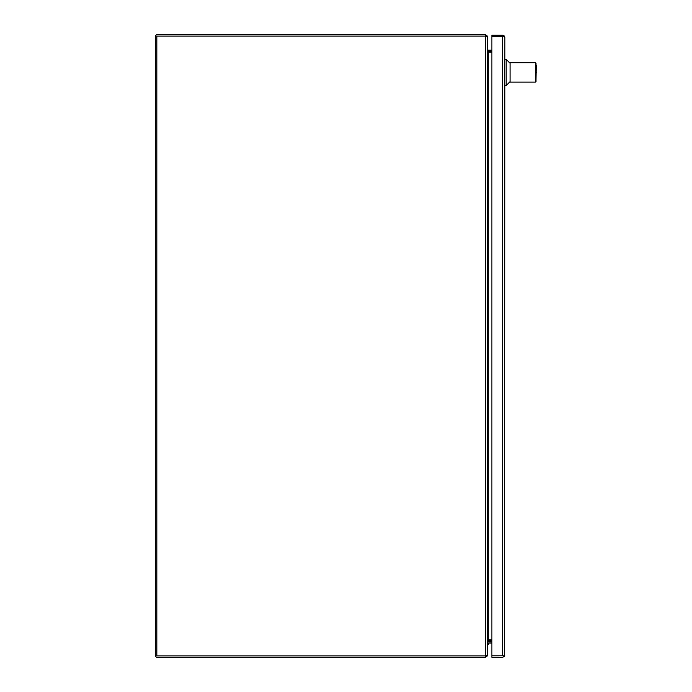 <?xml version="1.0" encoding="UTF-8"?>
<svg xmlns="http://www.w3.org/2000/svg" width="692" height="692" viewBox="0 0 692 692"><rect width="100%" height="100%" fill="white"/><g stroke="black" fill="none" stroke-linecap="round" stroke-linejoin="round"><path stroke-width="1.04" d="M502.703 655.817L491.908 655.826L491.908 657.313L502.643 657.313L504.468 656.379L502.643 655.826M504.468 656.379L504.883 37.394L504.468 36.659L491.908 36.659L502.703 36.659M502.643 36.65L503.698 36.659M504.883 37.394L504.468 36.096L502.643 35.162L491.908 35.162L491.908 655.817L504.468 655.817L504.883 655.082M504.468 36.096L503.698 36.65M491.908 643.015L489.132 643.015A0.432 0.432 0 0 0 488.69 643.448A0.432 0.432 0 0 1 489.132 643.015A0.432 0.432 0 0 0 488.69 643.448A0.432 0.432 0 0 1 489.132 643.015M487.514 644.693L488.69 644.693L488.69 643.448M489.132 641.83A1.618 1.618 0 0 0 487.514 643.448M156.842 655.904L485.265 655.904L487.384 655.411L487.384 36.589L485.265 36.096L156.842 36.096L156.842 655.904M487.514 49.919L488.258 52.159L488.258 639.841L487.514 642.081M491.908 52.159L488.258 52.159M488.258 639.841L491.908 639.841M155.354 655.16L155.354 36.84A2.24 2.24 0 0 1 157.594 34.6L485.265 34.6L485.265 657.4L157.594 657.4A2.24 2.24 0 0 1 155.354 655.16M485.265 657.4L487.384 655.904L486.805 655.705M486.805 36.295L487.384 36.096L485.265 34.6M487.453 655.16L487.384 655.904M487.384 36.096L487.453 36.84M487.514 655.16L487.514 642.574L488.258 641.83L491.908 641.83M491.908 50.17L488.258 50.17L487.514 49.426L487.514 36.84M487.765 640.394L488.258 640.334L488.258 641.83M488.258 50.17L488.258 51.666L487.765 51.606M488.258 640.334L491.908 640.334M491.908 51.666L488.258 51.666M536.646 72.452C536.646 64.814 536.646 64.814 536.646 72.452C536.646 80.099 536.646 80.099 536.646 72.452M533.947 62.799L510.073 62.799L510.073 82.106L535.4 82.106A0.623 0.623 0 0 0 536.023 81.483L536.023 63.422A0.623 0.623 0 0 0 535.4 62.799L515.687 62.808M510.073 63.266L506.181 59.374L506.181 85.531L504.883 85.531M536.023 63.422L535.4 62.799L535.4 82.106L536.023 81.483M502.643 36.659L502.643 655.817M536.023 79.303L536.231 65.602L536.646 66.017M535.4 80.134A0.623 0.623 180 0 0 536.023 79.511M510.073 81.639L506.181 85.531M506.181 59.374L504.883 59.374"/></g></svg>
